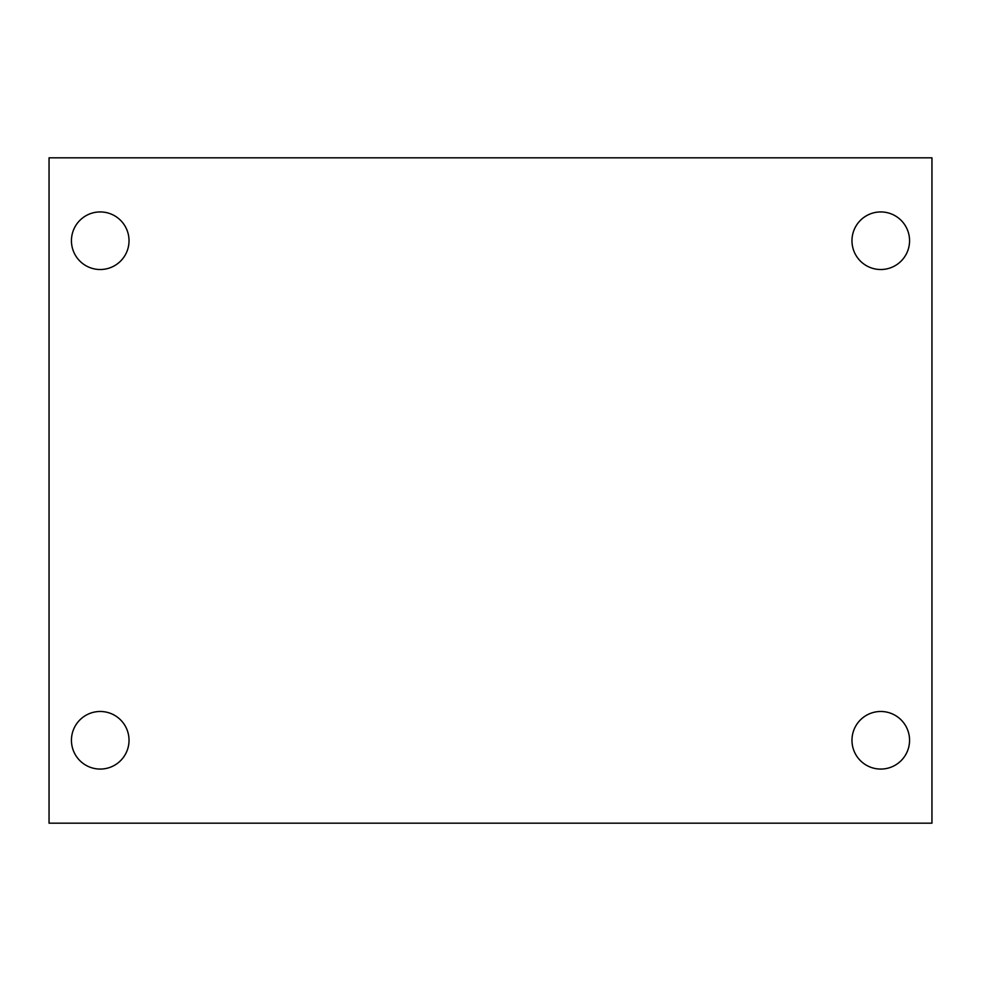 <?xml version="1.0" encoding="UTF-8"?>
<svg xmlns="http://www.w3.org/2000/svg" width="981" height="981" viewBox="0 0 981 981"><rect width="100%" height="100%" fill="white"/><g stroke="black" fill="none" stroke-linecap="round" stroke-linejoin="round"><path stroke-width="1.47" d="M49.05 157.818L931.95 157.818L931.95 823.182L49.05 823.182L49.05 157.818M100.234 711.483A28.792 28.792 0 0 1 129.026 740.275A28.792 28.792 0 0 1 100.234 769.067A28.792 28.792 0 0 1 71.441 740.275A28.792 28.792 0 0 1 100.234 711.483M880.766 711.483A28.792 28.792 0 0 1 909.559 740.275A28.792 28.792 0 0 1 880.766 769.067A28.792 28.792 0 0 1 851.974 740.275A28.792 28.792 0 0 1 880.766 711.483M880.766 211.933A28.792 28.792 0 0 1 909.559 240.725A28.792 28.792 0 0 1 880.766 269.517A28.792 28.792 0 0 1 851.974 240.725A28.792 28.792 0 0 1 880.766 211.933M100.234 211.933A28.792 28.792 0 0 1 129.026 240.725A28.792 28.792 0 0 1 100.234 269.517A28.792 28.792 0 0 1 71.441 240.725A28.792 28.792 0 0 1 100.234 211.933"/></g></svg>

